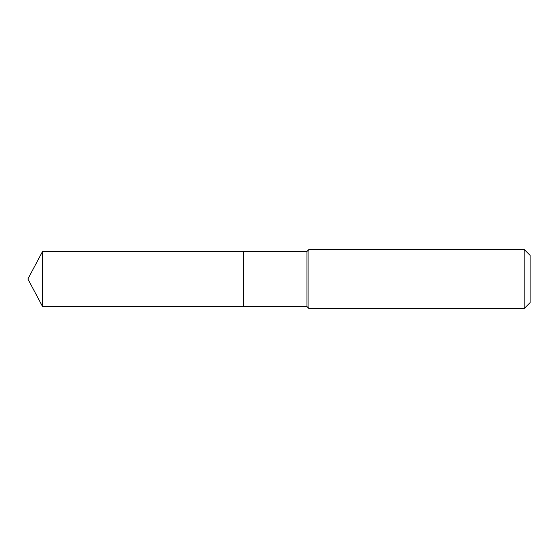<?xml version="1.0" encoding="UTF-8"?>
<svg xmlns="http://www.w3.org/2000/svg" width="558" height="558" viewBox="0 0 558 558"><rect width="100%" height="100%" fill="white"/><g stroke="black" fill="none" stroke-linecap="round" stroke-linejoin="round"><path stroke-width="0.42" stroke-dasharray="2.79 2.09" d="M42.561 306.572L42.561 251.428M243.567 306.572L243.567 251.428M243.567 279L243.567 306.509L243.567 279M243.63 306.572L243.63 251.428M530.1 302.631L530.1 255.369M524.192 308.539L524.192 249.461M308.937 308.539L308.937 249.461M306.97 306.572L306.97 251.428"/><path stroke-width="0.84" d="M42.561 251.428L42.561 306.572L243.567 306.572L243.567 251.428L42.561 251.428L27.9 279L42.561 306.572M243.567 251.491L243.63 306.572L306.97 306.572L308.937 308.539L524.192 308.539L524.192 249.461L308.937 249.461L308.937 308.539M524.192 249.461L530.1 255.369L530.1 302.631L524.192 308.539M243.63 251.428L306.97 251.428L306.97 306.572M306.97 251.428L308.937 249.461"/></g></svg>
